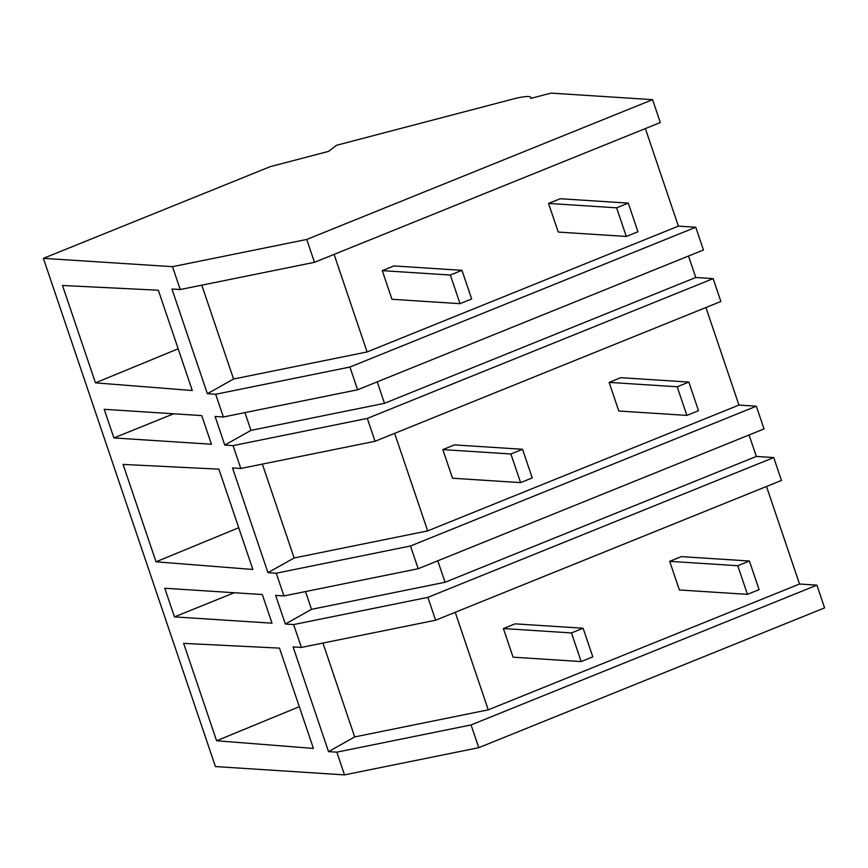 <?xml version="1.0" encoding="UTF-8"?>
<svg xmlns="http://www.w3.org/2000/svg" width="868" height="868" viewBox="0 0 868 868"><rect width="100%" height="100%" fill="white"/><g stroke="black" fill="none" stroke-linecap="round" stroke-linejoin="round"><path stroke-width="1.3" d="M306.74 239.459L652.573 99.657L550.941 93.115L530.684 98.42A30.597 4.72 -18.7 0 0 530.869 97.498A30.597 4.72 -18.7 0 0 512.511 99.169L336.513 145.292L328.549 151.39L270.165 166.689L43.4 258.349L172.493 266.671L306.74 239.459L314.476 262.32L660.32 122.529L652.573 99.657M695.767 227.242L703.46 249.984L357.616 389.775L349.923 367.045L695.767 227.242L678.385 226.125L645.369 128.572M377.222 381.855L384.491 403.316L695.767 277.489L688.508 256.027M695.767 277.489L713.149 278.617L720.885 301.478L375.041 441.269L240.805 468.481L232.516 467.95L267.962 572.663L294.133 557.972L262.364 464.109M410.488 545.994L418.192 568.724L283.945 595.936L276.252 573.205L410.488 545.994L756.332 406.191L738.95 405.074L705.934 307.522M756.332 406.191L764.024 428.933L418.192 568.724M756.343 456.438L773.724 457.566L427.881 597.358L293.634 624.569L285.344 624.038L311.514 609.336L445.067 582.265L756.343 456.438L749.073 434.976M773.724 457.566L781.46 480.427L435.617 620.219L301.38 647.43L293.091 646.899L328.527 751.623L354.697 736.921L322.929 643.058M43.4 258.349L215.427 766.563L344.52 774.885L336.817 752.155L471.064 724.943L816.907 585.14L799.526 584.023L766.509 486.471M816.907 585.14L824.6 607.882L478.756 747.673L344.52 774.885M172.493 266.671L180.229 289.532L171.94 289.001L207.387 393.714L233.557 379.023L201.788 285.16M336.817 752.155L328.527 751.623M293.634 624.569L301.38 647.43M285.344 624.038L275.655 595.405L283.945 595.936M276.252 573.205L267.962 572.663M349.923 367.045L215.676 394.256L223.38 416.987L215.09 416.456L224.779 445.089L233.069 445.62L240.805 468.481M215.676 394.256L207.387 393.714M192.284 390.524L95.458 382.853L62.496 285.474L158.334 290.216L192.284 390.524M174.468 616.888L272.01 623.181L262.32 594.547L164.779 588.254L174.468 616.888L234.23 592.735M211.434 444.232L201.745 415.598L104.203 409.305L113.903 437.939L211.434 444.232M313.424 748.422L216.599 740.751L183.636 643.372L279.474 648.114L313.424 748.422M156.023 561.802L123.072 464.423L218.899 469.165L252.859 569.473L156.023 561.802L238.733 527.744M314.476 262.32L180.229 289.532M357.616 389.775L223.38 416.987M678.385 226.125L367.099 351.952L233.557 379.023M367.099 351.952L334.082 254.389M224.779 445.089L250.95 430.387L244.928 412.615M113.903 437.939L173.654 413.786M95.458 382.853L178.157 348.795M384.491 403.316L250.95 430.387M445.067 582.265L437.798 560.804M311.514 609.336L305.503 591.575M427.881 597.358L435.617 620.219M799.526 584.023L488.25 709.85L354.697 736.921M471.064 724.943L478.756 747.673M216.599 740.751L299.297 706.693M488.25 709.85L455.223 612.298M713.149 278.617L367.305 418.409L233.069 445.62M367.305 418.409L375.041 441.269M738.95 405.074L427.674 530.901L294.133 557.972M427.674 530.901L394.658 433.349M461.971 270.339L450.329 275.037L460.018 303.67L471.66 298.961L461.971 270.339L393.909 265.944L382.267 270.653L391.956 299.286L460.018 303.67M450.329 275.037L382.267 270.653M522.536 449.288L510.894 453.986L520.594 482.619L532.225 477.91L522.536 449.288L454.474 444.893L442.832 449.602L452.532 478.235L520.594 482.619M510.894 453.986L442.832 449.602M583.112 628.237L571.47 632.935L581.159 661.568L592.801 656.87L583.112 628.237L515.049 623.842L503.407 628.551L513.096 657.185L581.159 661.568M571.47 632.935L503.407 628.551M628.258 203.112L616.616 207.821L626.305 236.454L637.947 231.745L628.258 203.112L560.185 198.729L548.554 203.438L558.243 232.071L626.305 236.454M616.616 207.821L548.554 203.438M688.823 382.072L677.181 386.77L686.881 415.403L698.512 410.694L688.823 382.072L620.761 377.678L609.119 382.387L618.808 411.02L686.881 415.403M677.181 386.77L609.119 382.387M749.399 561.021L737.757 565.719L747.446 594.352L759.088 589.643L749.399 561.021L681.337 556.627L669.695 561.336L679.384 589.969L747.446 594.352M737.757 565.719L669.695 561.336M531.14 98.301L530.869 97.498"/></g></svg>
